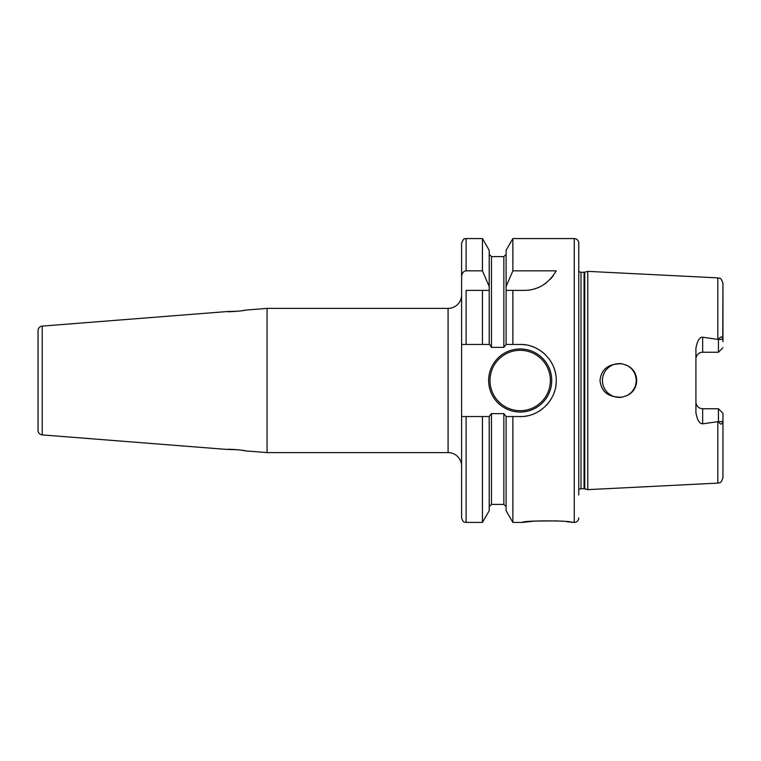 <?xml version="1.0" encoding="UTF-8"?>
<svg xmlns="http://www.w3.org/2000/svg" width="761" height="761" viewBox="0 0 761 761"><rect width="100%" height="100%" fill="white"/><g stroke="black" fill="none" stroke-linecap="round" stroke-linejoin="round"><path stroke-width="1.14" d="M242.94 310.574L245.318 310.117C245.993 310.678 226.807 312.229 227.301 311.534L42.207 326.098L42.207 434.902L227.301 449.466C226.797 448.771 245.965 450.312 245.318 450.883L242.93 450.426M241.256 450.16L239.81 449.951M238.326 449.78L227.701 449.447M245.318 450.883L267.063 452.595L267.063 308.405L448.086 308.405A13.517 13.517 0 0 0 461.604 294.887M245.318 310.117L267.063 308.405M227.301 311.534L238.374 311.22M239.839 311.04L241.285 310.84M42.207 434.902A4.509 4.509 0 0 1 38.05 430.403L38.05 330.597A4.509 4.509 0 0 1 42.207 326.098M38.05 412.043L38.05 348.957L38.05 412.043M267.063 452.595L448.086 452.595A13.517 13.517 0 0 1 461.604 466.113M482.436 238.564L489.209 250.293L489.209 286.517L482.436 270.84L482.436 238.564L466.113 238.564C464.8 239.829 464.771 235.891 461.604 243.073L461.604 517.927C463.753 524.091 464.781 521.57 466.113 522.436L466.113 416.543L461.604 416.543M461.604 344.457L482.436 344.457L466.113 344.457L466.113 290.379L489.209 290.379L482.436 290.379L482.436 344.457L489.723 344.457L491.454 347.387L503.849 347.387L506.103 344.457L506.103 290.379L512.876 290.379L506.103 290.379L506.103 286.517L512.876 270.84L512.876 238.564L574.251 238.564L574.251 522.436L567.05 521.77M525.718 344.885A36.043 36.043 0 0 0 520.182 344.457L506.103 344.457M461.604 276.738C461.908 273.113 463.411 271.154 466.113 270.84L482.436 270.84M512.876 270.84L556.234 270.84C548.415 283.834 537.732 290.35 524.186 290.379L512.876 290.379L512.876 344.457M489.209 286.517L489.209 344.457M524.186 290.379A36.043 36.043 0 0 0 528.885 290.074M533.528 289.151A36.043 36.043 0 0 0 538.027 287.62M542.355 285.47A36.043 36.043 0 0 0 546.408 282.721M550.136 279.363A36.043 36.043 0 0 0 553.437 275.396M557.528 520.895L534.698 521.057L522.436 522.436L512.876 522.436L506.103 510.707L506.103 416.543L503.849 413.613L491.454 413.613L489.209 416.543L489.209 510.707L482.436 522.436L482.436 416.543L466.113 416.543M489.209 416.543L482.436 416.543M522.436 522.436C522.322 520.372 572.148 520.381 572.006 522.436M520.182 344.457C539.121 343.877 556.567 360.904 556.234 380.3C556.852 399.582 539.435 417.142 520.182 416.543L512.876 416.543L512.876 522.436M506.103 416.543L512.876 416.543M506.103 286.517L506.103 250.293L512.876 238.564M525.851 416.096A36.043 36.043 0 0 0 527.43 415.81M536.562 412.614A36.043 36.043 0 0 0 541.385 409.656M545.694 405.965A36.043 36.043 0 0 0 549.394 401.627M552.372 396.728A36.043 36.043 0 0 0 552.771 395.91M554.531 391.449A36.043 36.043 0 0 0 554.769 390.669M555.815 385.922A36.043 36.043 0 0 0 556.234 380.3M555.758 374.688A36.043 36.043 0 0 0 554.408 369.18M552.182 363.901A36.043 36.043 0 0 0 551.611 362.845M549.157 359.059A36.043 36.043 0 0 0 548.633 358.355M545.447 354.788A36.043 36.043 0 0 0 541.166 351.192M536.4 348.31A36.043 36.043 0 0 0 531.226 346.188M488.638 380.5A31.543 31.543 0 0 0 520.182 412.043A31.543 31.543 0 0 0 551.725 380.5A31.543 31.543 0 0 0 520.182 348.957A31.543 31.543 0 0 0 488.638 380.5M578.76 243.073L578.76 489.913A2.702 2.702 0 0 1 580.995 488.733L580.995 272.267A2.702 2.702 0 0 1 578.76 271.087L578.76 243.073A4.509 4.509 0 0 0 574.251 238.564M578.76 517.927A4.509 4.509 0 0 1 574.251 522.436M578.76 494.992L578.76 266.008M580.995 272.267L584.048 272.267A2.702 2.702 0 0 0 584.752 272.172L587.768 271.363L717.813 277.879L717.813 339.416L718.536 339.416C720.677 336.162 722.075 336.143 722.741 339.368L722.95 283.282L722.95 341.746M580.995 488.733L584.048 488.733A2.702 2.702 0 0 1 584.752 488.828L587.768 489.637L587.768 271.363M587.768 489.637L717.813 483.121C719.383 482.036 720.553 484.89 722.95 477.718L722.95 413.261L722.95 477.718M722.95 419.254L722.741 421.632C721.875 424.914 720.477 424.904 718.536 421.584L702.669 423.801C699.492 423.858 697.238 420.148 695.915 412.681L695.915 348.319C697.238 340.852 699.492 337.142 702.669 337.199L717.813 339.416M622.431 363.891L627.264 365.594C639.782 371.378 639.801 389.613 627.264 395.406L622.118 397.166C608.667 397.594 601.295 392.039 600.01 380.5C601.295 368.961 608.667 363.406 622.118 363.834A16.894 16.894 0 0 0 602.417 380.5A16.894 16.894 0 0 0 622.118 397.166L619.311 397.394M627.264 365.594A16.894 16.894 0 0 1 627.264 395.406L625.837 396.081M628.215 394.864L630.698 392.99L628.215 394.864M632.781 390.707L634.427 388.062L632.781 390.707M635.559 385.152L636.139 382.079L635.559 385.152M635.568 375.896L636.139 378.988L635.578 375.915M608.943 393.837L611.283 395.368L608.943 393.837M613.823 396.481L616.534 397.166L613.823 396.481M616.534 363.834L613.823 364.519L616.534 363.834M611.283 365.632L608.943 367.163L611.283 365.632M605.185 371.225L603.834 373.718L605.195 371.225M602.474 381.889L602.931 384.647L602.474 381.889M603.853 387.311L605.195 389.784L603.853 387.311M627.245 365.584L625.837 364.909M722.95 413.261L718.441 408.752L722.95 413.261M718.441 421.413L718.441 408.752L702.669 408.752L702.669 423.801M718.441 339.587L718.441 352.248L722.95 347.739L718.441 352.248L702.669 352.248A6.763 6.763 0 0 0 695.915 359.011M701.223 352.4L700.063 352.771M699.797 352.895L698.503 353.694M697.437 354.74L696.61 356.024M696.562 356.11L696.087 357.489M696.087 403.511L696.562 404.89M696.61 404.976L697.437 406.26M698.503 407.306L699.797 408.105M700.063 408.229L701.223 408.6M695.915 401.989A6.763 6.763 0 0 0 702.669 408.752M448.086 452.595L448.086 308.405M466.113 238.564L466.113 270.84M503.849 347.387L503.849 256.59L506.103 254.336M506.103 506.664L503.849 504.41L503.849 413.613M491.454 413.613L491.454 504.41L489.209 506.664M503.849 256.59L491.454 256.59L491.454 347.387M550.374 380.5A30.193 30.193 0 0 1 520.182 410.693A30.193 30.193 0 0 1 489.998 380.5A30.193 30.193 0 0 1 520.182 350.307A30.193 30.193 0 0 1 550.374 380.5M584.048 488.733L584.048 272.267M584.752 488.828L584.752 272.172M717.813 421.584L717.813 483.121M722.741 421.632L718.536 421.584M702.669 337.199L702.669 352.248M722.741 339.368L718.536 339.416M482.436 522.436L466.113 522.436M503.849 504.41L491.454 504.41M491.454 256.59L489.209 254.336M717.813 277.879C719.383 278.964 720.553 276.11 722.95 283.282M235.967 449.722A6.763 6.763 0 0 0 236.652 449.722M236.652 311.278A6.763 6.763 0 0 0 235.967 311.278"/></g></svg>
